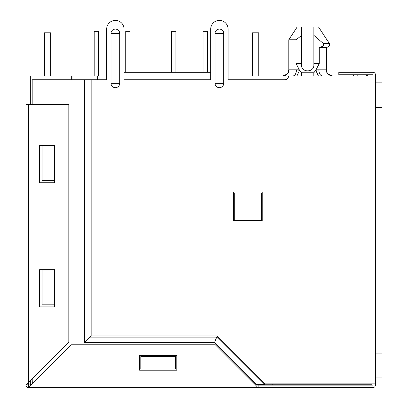 <?xml version="1.0" encoding="UTF-8"?>
<svg xmlns="http://www.w3.org/2000/svg" width="408" height="408" viewBox="0 0 408 408"><rect width="100%" height="100%" fill="white"/><g stroke="black" fill="none" stroke-linecap="round" stroke-linejoin="round"><path stroke-width="0.61" d="M326.941 72.037L326.522 69.809L326.522 47.461L326.522 69.809L318.801 69.809C319.036 73.552 320.255 75.618 322.468 76.016M326.522 47.461L319.235 47.461L319.235 63.602L313.864 63.602L313.864 26.979L318.515 26.979L329.378 43.488L329.317 45.971M318.515 26.979L329.378 43.488L323.325 43.488L323.325 46.028L319.607 47.461C329.225 47.461 329.225 47.461 319.607 47.461L319.235 47.461M272.774 383.877L272.774 384.744L372.081 384.744L372.081 383.877M272.774 384.744L255.27 384.744M228.082 76.016L228.082 29.09L228.082 79.739L284.815 79.739A3.723 3.723 0 0 0 288.538 76.016L228.082 76.016L252.537 76.016L252.537 32.813L258.743 32.813L258.743 76.016L375.436 76.016L375.436 385.116A2.484 2.484 0 0 1 372.953 387.6L28.596 387.6L258.126 387.6L258.126 385.116L257.897 387.575L255.515 384.994L257.922 385.116M72.91 79.739L72.91 76.016L97.736 76.016L97.736 79.739M94.202 31.324L94.202 76.016L94.202 31.324L94.202 76.016L94.202 31.324L94.202 76.016L94.202 31.324L94.202 76.016L94.202 31.324L94.202 76.016L94.202 31.324L94.202 76.016L94.202 31.324L94.202 76.016L94.202 31.324L94.202 76.016L94.202 31.324L98.547 31.324L98.547 76.016L106.677 76.016L97.736 76.016M124.058 76.016L210.701 76.016L124.058 76.016M297.422 76.016L298.095 76.016M326.951 76.016L322.447 76.016M292.868 76.016L291.394 76.016M321.331 76.016L320.744 76.016M318.23 76.016L316.837 76.016M314.925 76.016L313.976 76.016M298.671 76.016L297.983 76.016M294.637 76.016L293.933 76.016M99.97 76.016L99.97 79.739M210.701 29.09L210.701 79.739L124.058 79.739L124.058 29.09L124.058 72.287L210.701 72.287L210.701 29.09A8.69 8.69 0 0 1 219.392 20.4A8.69 8.69 0 0 1 228.082 29.09M353.461 76.016L353.461 74.771M357.806 76.016L357.806 74.771M368.358 76.016L364.844 74.771M234.289 192.953L261.599 192.953L261.599 220.264L234.289 220.264L234.289 192.953M292.842 76.016C295.055 75.618 296.279 73.552 296.509 69.809L299.548 70.293L296.881 76.016M299.227 69.809L288.788 69.809L288.788 39.765L296.075 39.765L296.075 63.602L299.548 70.293L301.502 72.787L301.502 76.016M313.808 76.016L313.808 72.787L315.761 70.293L318.429 76.016M319.235 63.602L315.761 70.293L318.801 69.809L316.083 69.809M301.451 64.841C301.084 72.864 314.226 72.864 313.864 64.841C314.226 72.864 301.084 72.864 301.451 64.841L301.451 63.602L296.075 63.602L296.468 64.53M313.864 63.602L313.864 64.841M296.075 39.765L301.451 35.598L301.451 63.602M288.788 39.765L297.167 26.979L301.451 26.979L301.451 35.598M313.864 35.353L323.325 43.488M326.895 47.461L329.378 46.028L323.325 46.028M252.537 32.813L252.537 76.016L252.537 32.813M203.067 31.324L203.067 72.287L203.067 31.324L203.067 72.287L203.067 31.324L203.067 72.287L203.067 31.324L203.067 72.287L203.067 31.324L203.067 72.287L203.067 31.324L203.067 72.287L203.067 31.324L203.067 72.287L203.067 31.324L203.067 72.287L203.067 31.324L207.412 31.324L207.412 72.287M171.539 31.324L171.539 72.287L171.539 31.324L171.539 72.287L171.539 31.324L171.539 72.287L171.539 31.324L171.539 72.287L171.539 31.324L171.539 72.287L171.539 31.324L171.539 72.287L171.539 31.324L171.539 72.287L171.539 31.324L171.539 72.287L171.539 31.324L175.884 31.324L175.884 72.287M125.73 31.324L125.73 72.287L125.73 31.324L125.73 72.287L125.73 31.324L125.73 72.287L125.73 31.324L125.73 72.287L125.73 31.324L125.73 72.287L125.73 31.324L125.73 72.287L125.73 31.324L125.73 72.287L125.73 31.324L125.73 72.287L125.73 31.324L130.076 31.324L130.076 72.287M50.689 76.016L50.689 32.813L44.482 32.813L44.482 76.016M71.298 79.739L71.298 76.016L30.33 76.016L30.33 104.565M30.33 380.649L30.33 384.866L31.324 384.866M254.398 383.877L255.326 383.877L256.306 384.53L264.144 384.53L265.118 383.877L372.953 383.877L372.953 74.771L338.813 74.771L338.813 72.287L372.953 72.287A2.484 2.484 0 0 1 375.436 74.771L375.436 76.016M258.126 385.116L372.953 385.116L372.953 383.877L375.436 383.877M124.058 29.09A8.69 8.69 0 0 0 115.367 20.4A8.69 8.69 0 0 0 106.677 29.09L106.677 76.016M265.118 383.877L217.209 335.963L214.435 342.659L84.461 342.659L84.461 79.739L32.191 79.739L32.191 104.565M217.209 335.963L91.152 335.963L84.232 342.888L84.232 79.739M106.677 29.09L106.677 79.739L84.461 79.739M233.667 220.636L262.222 220.636L262.222 192.081L233.667 192.081L233.667 220.636M215.047 33.436L215.047 83.339A4.345 4.345 0 0 0 219.392 87.684A4.345 4.345 0 0 0 223.737 83.339L223.737 33.436A4.345 4.345 0 0 0 219.392 29.09A4.345 4.345 0 0 0 215.047 33.436L223.737 33.436M111.022 33.436L111.022 83.339A4.345 4.345 0 0 0 115.367 87.684A4.345 4.345 0 0 0 119.712 83.339L119.712 33.436A4.345 4.345 0 0 0 115.367 29.09A4.345 4.345 0 0 0 111.022 33.436L119.712 33.436M255.326 383.877L214.435 342.659L256.306 384.53M28.795 385.116L28.82 387.575L28.596 384.958L28.468 387.6A2.484 2.484 0 0 1 25.99 385.035L25.985 104.565L68.814 104.565L68.814 342.164L28.596 382.388L28.509 384.958L25.985 385.035L26.01 384.77L31.202 384.994L71.42 344.77L215.296 344.77L255.515 384.994L28.601 384.989M28.82 387.575L31.202 384.994L28.82 387.575M139.572 370.219L176.812 370.219L176.812 355.322L139.572 355.322L139.572 370.219M26.01 384.77L28.596 382.388L28.596 104.565M32.191 378.787L32.319 383.877M49.572 180.662L42.126 180.662L42.126 145.906L54.539 145.906L54.539 145.529L39.642 145.529L39.642 182.774L54.539 182.774L54.539 145.906M175.573 366.496L175.573 368.98L140.816 368.98L140.816 356.567L175.573 356.567L175.573 368.98M49.572 304.801L42.126 304.801L42.126 270.04L54.539 270.04L54.539 269.668L39.642 269.668L39.642 306.908L54.539 306.908L54.539 270.04M42.126 304.801L54.539 304.801M42.126 180.662L54.539 180.662M375.436 82.839L382.015 82.839L382.015 107.671L375.436 107.671M382.015 82.839L382.015 107.671M375.436 353.088L382.015 353.088L382.015 377.915L375.436 377.915M382.015 353.088L382.015 377.915M313.808 72.787L301.502 72.787M264.144 384.53L216.73 337.115L90 337.115L90 79.739M91.152 335.963L91.152 79.739M111.022 83.339L119.712 83.339M215.047 83.339L223.737 83.339M214.338 342.888L84.232 342.888M282.785 76.01L282.581 76.016C287.584 74.312 289.655 72.247 288.788 69.809L288.369 72.037M287.992 72.843L287.467 73.629M286.962 74.205L286.686 74.46M286.64 74.501L286.11 74.914M285.518 75.276L284.753 75.618M327.318 72.843L327.843 73.629M328.67 74.501L329.2 74.914M329.791 75.276L330.556 75.618M332.525 76.01L332.729 76.016C327.726 74.312 325.655 72.247 326.522 69.809M329.378 46.028L329.378 43.488"/></g></svg>
